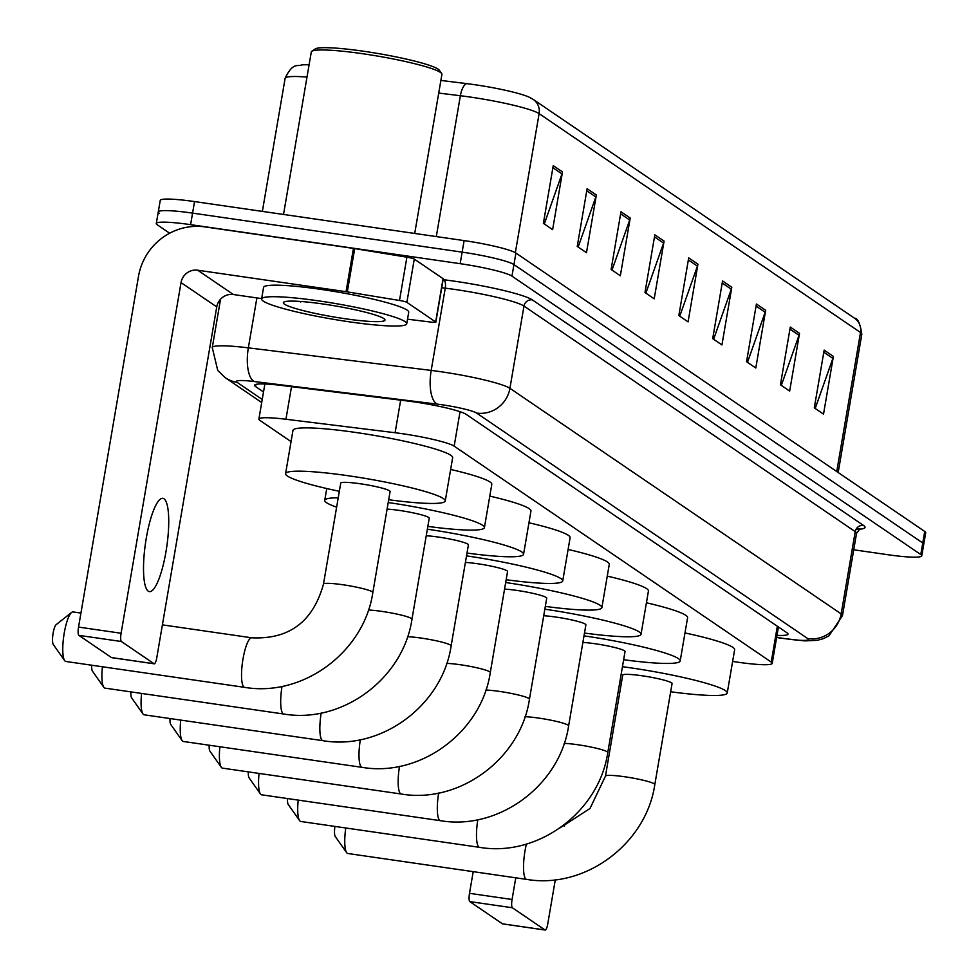 <?xml version="1.0" encoding="UTF-8"?>
<svg xmlns="http://www.w3.org/2000/svg" width="979" height="979" viewBox="0 0 979 979"><rect width="100%" height="100%" fill="white"/><g stroke="black" fill="none" stroke-linecap="round" stroke-linejoin="round"><path stroke-width="1.47" d="M732.635 661.4A44.177 4.773 -170.3 0 0 737.897 662.208A44.177 4.773 -170.3 0 0 772.211 663.358A44.177 4.773 -170.3 0 0 771.232 662.073L454.158 446.155A44.177 4.773 -170.3 0 0 395.1 432.73L285.941 419.257A44.177 4.773 -170.3 0 0 258.884 419.073A44.177 4.773 -170.3 0 0 259.863 420.358L291.057 441.602M776.996 635.371A44.177 4.773 -170.3 0 0 787.997 634.111A44.177 4.773 -170.3 0 0 787.018 632.826L466.237 414.386A44.177 4.773 -170.3 0 0 407.191 400.962L281.658 385.457A44.177 4.773 -170.3 0 0 254.601 385.285A44.177 4.773 -170.3 0 0 255.58 386.558L263.522 391.967M169.661 233.222L157.276 224.791A44.177 4.773 9.7 0 1 156.285 223.506A44.177 4.773 9.7 0 1 190.599 224.656L460.167 263.681A44.177 4.773 9.7 0 1 511.968 276.139L920.786 554.542A44.177 4.773 9.7 0 1 921.765 555.815A44.177 4.773 9.7 0 1 887.463 554.665L853.725 549.782M159.247 213.238A44.177 4.773 9.7 0 1 158.268 211.966L160.238 200.414A44.177 4.773 9.7 0 1 194.552 201.576L464.107 240.601A44.177 4.773 9.7 0 1 515.909 253.047L924.727 531.45L922.756 542.99A44.177 4.773 9.7 0 1 923.748 544.275A44.177 4.773 9.7 0 0 922.756 542.99L513.938 264.587L922.756 542.99L920.786 554.542M464.107 240.601L462.137 252.141A44.177 4.773 9.7 0 1 513.938 264.587A44.177 4.773 9.7 0 0 462.137 252.141L192.569 213.116L462.137 252.141L460.167 263.681M158.268 211.966A44.177 4.773 9.7 0 1 192.569 213.116A44.177 4.773 9.7 0 0 158.268 211.966L156.285 223.506M553.245 165.635L543.382 223.359L552.621 229.649L562.484 171.925L553.245 165.635M544.287 223.971L561.97 173.907A11.785 11.393 -55.7 0 0 562.484 171.925M587.119 188.69L577.243 246.414L586.482 252.704L596.346 194.98L587.119 188.69M578.148 247.038L595.832 196.963A11.785 11.393 -55.7 0 0 596.346 194.98M620.98 211.758L611.116 269.482L620.343 275.772L630.207 218.048L620.98 211.758M612.01 270.094L629.693 220.03A11.785 11.393 -55.7 0 0 630.207 218.048M654.841 234.813L644.977 292.537L654.205 298.828L664.08 241.103L654.841 234.813M645.883 293.149L663.566 243.086A11.785 11.393 -55.7 0 0 664.08 241.103M824.159 350.115L814.295 407.839L823.523 414.129L833.386 356.405L824.159 350.115M815.189 408.451L832.872 358.387A11.785 11.393 -55.7 0 0 833.386 356.405M790.298 327.059L780.422 384.784L789.661 391.074L799.525 333.349L790.298 327.059M781.328 385.396L799.011 335.32A11.785 11.393 -55.7 0 0 799.525 333.349M756.424 303.992L746.561 361.716L755.8 368.006L765.664 310.282L756.424 303.992M747.466 362.34L765.15 312.264A11.785 11.393 -55.7 0 0 765.664 310.282M722.563 280.936L712.7 338.661L721.939 344.951L731.802 287.226L722.563 280.936M713.605 339.272L731.289 289.209A11.785 11.393 -55.7 0 0 731.802 287.226M688.702 257.881L678.839 315.593L688.078 321.883L697.941 264.171L688.702 257.881M679.744 316.217L697.427 266.141A11.785 11.393 -55.7 0 0 697.941 264.171M306.99 77.084A58.899 6.363 -170.3 0 0 285.122 78.32C292.892 61.775 297.824 66.805 301.691 64.92A48.301 5.213 9.7 0 1 309.095 64.822M440.88 80.437L466.702 83.619A48.301 5.213 9.7 0 1 529.247 97.202L533.212 99.405A14.722 14.244 124.3 0 1 539.111 113.637A58.899 6.363 -170.3 0 0 460.375 95.734L438.714 93.066M924.727 531.45A44.177 4.773 9.7 0 1 925.718 532.735L921.765 555.815M502.814 923.87A7.367 1.689 -81.8 0 1 502.619 923.882A7.367 1.689 -81.8 0 1 502.447 923.821L545.009 929.977A7.367 1.689 98.2 0 0 545.181 930.05A7.367 1.689 98.2 0 0 547.775 923.809L555.313 879.754M469.81 901.598A7.367 1.689 -81.8 0 1 469.504 893.325L512.066 899.493A7.367 1.689 98.2 0 0 512.372 907.753L469.81 901.598L502.447 923.821M473.212 871.653L469.504 893.325M512.372 907.753L545.009 929.977M564.442 826.325L564.773 824.391M512.066 899.493L515.774 877.82M335.528 836.776A10.304 2.362 -81.8 0 1 335.271 836.519A10.304 2.362 -81.8 0 1 334.916 826.411M345.771 827.977A25.038 5.727 98.2 0 0 346.627 852.623A25.038 5.727 98.2 0 0 347.251 853.26A25.038 5.727 98.2 0 0 347.863 853.504L526.616 879.387A25.038 5.727 -81.8 0 1 526.017 879.142A25.038 5.727 -81.8 0 1 526.433 844.033M605.463 776.139A25.038 2.704 -170.3 0 1 624.896 776.788A25.038 2.704 -170.3 0 1 654.253 783.849A25.038 2.704 -170.3 0 1 654.816 784.571L672.071 683.562A25.038 2.704 -170.3 0 0 642.163 675.779A25.038 2.704 -170.3 0 0 622.73 675.118L605.463 776.139L590.007 808.47L560.196 827.781M622.448 666.699A80.988 8.75 9.7 0 1 630.464 667.813A80.988 8.75 9.7 0 1 727.238 692.985A80.988 8.75 9.7 0 1 670.676 691.761M684.982 632.936A80.988 8.75 9.7 0 1 734.642 649.689L727.238 692.985M621.322 683.318A80.988 8.75 9.7 0 1 619.658 682.975M288.487 804.75A10.304 2.362 -81.8 0 1 288.23 804.481A10.304 2.362 -81.8 0 1 287.483 798.546M298.216 800.1A25.038 5.727 98.2 0 0 299.586 820.586A25.038 5.727 98.2 0 0 300.21 821.234A25.038 5.727 98.2 0 0 300.822 821.479L479.588 847.349A25.038 5.727 -81.8 0 1 478.976 847.104A25.038 5.727 -81.8 0 1 477.825 819.68M564.185 743.367A25.038 2.704 -170.3 0 1 577.867 744.75A25.038 2.704 -170.3 0 1 607.213 751.811A25.038 2.704 -170.3 0 1 607.775 752.533L625.043 651.524A25.038 2.704 -170.3 0 0 595.134 643.741A25.038 2.704 -170.3 0 0 582.884 642.42M583.998 635.861A80.988 8.75 9.7 0 1 680.197 660.947A80.988 8.75 9.7 0 1 623.635 659.724M646.421 602.783A80.988 8.75 9.7 0 1 687.601 617.663L680.197 660.947M249.327 778.085A10.304 2.362 -81.8 0 1 249.07 777.815A10.304 2.362 -81.8 0 1 248.323 771.88M259.056 773.434A25.038 5.727 98.2 0 0 260.426 793.92A25.038 5.727 98.2 0 0 261.05 794.569A25.038 5.727 98.2 0 0 261.662 794.813L440.428 820.683A25.038 5.727 -81.8 0 1 439.816 820.439A25.038 5.727 -81.8 0 1 438.665 793.014M525.025 716.701A25.038 2.704 -170.3 0 1 538.707 718.084A25.038 2.704 -170.3 0 1 568.053 725.145A25.038 2.704 -170.3 0 1 568.615 725.867L585.883 624.859A25.038 2.704 -170.3 0 0 555.974 617.076A25.038 2.704 -170.3 0 0 543.724 615.754M544.838 609.195A80.988 8.75 9.7 0 1 641.037 634.282A80.988 8.75 9.7 0 1 584.475 633.058M607.261 576.117A80.988 8.75 9.7 0 1 648.441 590.998L641.037 634.282M210.179 751.407A10.304 2.362 -81.8 0 1 209.922 751.15A10.304 2.362 -81.8 0 1 209.163 745.215M219.896 746.769A25.038 5.727 98.2 0 0 221.266 767.255A25.038 5.727 98.2 0 0 221.89 767.903A25.038 5.727 98.2 0 0 222.502 768.136L401.268 794.018A25.038 5.727 -81.8 0 1 400.656 793.773A25.038 5.727 -81.8 0 1 399.505 766.349M485.878 690.036A25.038 2.704 -170.3 0 1 499.547 691.419A25.038 2.704 -170.3 0 1 528.893 698.48A25.038 2.704 -170.3 0 1 529.455 699.202L546.723 598.193A25.038 2.704 -170.3 0 0 516.814 590.41A25.038 2.704 -170.3 0 0 504.564 589.089M505.678 582.529A80.988 8.75 9.7 0 1 601.877 607.616A80.988 8.75 9.7 0 1 545.315 606.393M568.101 549.452A80.988 8.75 9.7 0 1 609.281 564.332L601.877 607.616M171.019 724.741A10.304 2.362 -81.8 0 1 170.762 724.484A10.304 2.362 -81.8 0 1 170.003 718.549M180.736 720.103A25.038 5.727 98.2 0 0 182.118 740.589A25.038 5.727 98.2 0 0 182.743 741.225A25.038 5.727 98.2 0 0 183.342 741.47L362.108 767.352A25.038 5.727 -81.8 0 1 361.508 767.108A25.038 5.727 -81.8 0 1 360.345 739.683M446.718 663.37A25.038 2.704 -170.3 0 1 460.387 664.753A25.038 2.704 -170.3 0 1 489.745 671.814A25.038 2.704 -170.3 0 1 490.295 672.536L507.563 571.528A25.038 2.704 -170.3 0 0 477.654 563.745A25.038 2.704 -170.3 0 0 465.404 562.423M466.53 555.864A80.988 8.75 9.7 0 1 562.717 580.951A80.988 8.75 9.7 0 1 506.167 579.727M528.954 522.786A80.988 8.75 9.7 0 1 570.121 537.667L562.717 580.951M131.859 698.076A10.304 2.362 -81.8 0 1 131.602 697.819A10.304 2.362 -81.8 0 1 130.856 691.884M141.576 693.438A25.038 5.727 98.2 0 0 142.958 713.924A25.038 5.727 98.2 0 0 143.583 714.56A25.038 5.727 98.2 0 0 144.182 714.805L322.948 740.687A25.038 5.727 -81.8 0 1 322.348 740.442A25.038 5.727 -81.8 0 1 321.198 713.018M407.558 636.705A25.038 2.704 -170.3 0 1 421.227 638.088A25.038 2.704 -170.3 0 1 450.585 645.149A25.038 2.704 -170.3 0 1 451.135 645.871L468.403 544.862A25.038 2.704 -170.3 0 0 438.494 537.079A25.038 2.704 -170.3 0 0 426.244 535.758M427.37 529.198A80.988 8.75 9.7 0 1 523.569 554.285A80.988 8.75 9.7 0 1 467.007 553.062M489.794 496.12A80.988 8.75 9.7 0 1 530.961 511.001L523.569 554.285M92.699 671.41A10.304 2.362 -81.8 0 1 92.442 671.153A10.304 2.362 -81.8 0 1 91.696 665.218M102.416 666.772A25.038 5.727 98.2 0 0 103.798 687.258A25.038 5.727 98.2 0 0 104.423 687.894A25.038 5.727 98.2 0 0 105.022 688.139L283.788 714.021A25.038 5.727 -81.8 0 1 283.188 713.777A25.038 5.727 -81.8 0 1 282.038 686.352M368.398 610.027A25.038 2.704 -170.3 0 1 382.067 611.422A25.038 2.704 -170.3 0 1 411.425 618.483A25.038 2.704 -170.3 0 1 411.975 619.205L429.243 518.197A25.038 2.704 -170.3 0 0 399.334 510.414A25.038 2.704 -170.3 0 0 387.084 509.092M388.21 502.533A80.988 8.75 9.7 0 1 484.409 527.62A80.988 8.75 9.7 0 1 427.847 526.396M450.634 469.455A80.988 8.75 9.7 0 1 491.801 484.336L484.409 527.62M336.617 507.159A80.988 8.75 9.7 0 1 324.734 500.33A80.988 8.75 9.7 0 1 338.22 497.834M53.539 644.745A10.304 2.362 -81.8 0 1 53.282 644.488A10.304 2.362 -81.8 0 1 52.939 634.306A10.304 2.362 -81.8 0 1 56.158 624.651L71.614 612.426A25.038 5.727 98.2 0 0 63.794 635.885A25.038 5.727 98.2 0 0 64.638 660.592A25.038 5.727 98.2 0 0 65.263 661.229A25.038 5.727 98.2 0 0 65.874 661.474L244.64 687.356A25.038 5.727 -81.8 0 1 244.028 687.111A25.038 5.727 -81.8 0 1 242.768 660.384A25.038 5.727 -81.8 0 1 251.811 637.806L162.404 624.859M80.939 613.074L73.046 611.924A25.038 5.727 98.2 0 0 71.614 612.426M323.474 584.108A25.038 2.704 -170.3 0 1 342.919 584.757A25.038 2.704 -170.3 0 1 372.265 591.818A25.038 2.704 -170.3 0 1 372.828 592.54L390.095 491.531A25.038 2.704 -170.3 0 0 360.174 483.748A25.038 2.704 -170.3 0 0 340.741 483.088L323.474 584.108C313.06 621.665 289.172 639.568 251.811 637.806M339.334 491.287A80.988 8.75 9.7 0 1 285.574 473.665A80.988 8.75 9.7 0 1 348.487 475.782A80.988 8.75 9.7 0 1 445.249 500.954A80.988 8.75 9.7 0 1 388.687 499.731M285.574 473.665L292.978 430.368A80.988 8.75 9.7 0 1 355.879 432.485A80.988 8.75 9.7 0 1 452.653 457.67L445.249 500.954M148.233 591.157A47.127 10.781 98.2 0 0 149.371 591.61A47.127 10.781 98.2 0 0 166.406 549.109A47.127 10.781 98.2 0 0 164.019 498.8A47.127 10.781 98.2 0 0 162.881 498.335A47.127 10.781 98.2 0 0 145.847 540.836A47.127 10.781 98.2 0 0 148.233 591.157M406.885 302.352A7.367 0.795 -170.3 0 0 399.505 300.48L347.3 291.889A7.367 0.795 -170.3 0 0 346.04 291.693L353.443 248.397A7.367 0.795 9.7 0 1 354.704 248.593L406.897 257.183A7.367 0.795 9.7 0 1 414.276 259.068L406.885 302.352L435.667 321.956L443.059 278.672A7.367 0.795 9.7 0 1 443.23 278.88A7.367 0.795 9.7 0 1 442.997 279.027M414.276 259.068L443.059 278.672M353.443 248.397L205.1 226.92A58.899 56.99 -55.7 0 0 138.48 276.433L78.54 627.086L121.102 633.254L181.042 282.588A14.722 14.244 124.3 0 1 197.697 270.216L346.04 291.693M111.851 657.631A7.367 1.689 -81.8 0 1 111.655 657.643A7.367 1.689 -81.8 0 1 111.471 657.57L154.046 663.738A7.367 1.689 98.2 0 0 154.217 663.811A7.367 1.689 98.2 0 0 156.811 657.57L216.751 306.904A14.722 14.244 124.3 0 1 233.406 294.532L261.65 298.619M121.102 633.254A7.367 1.689 98.2 0 0 121.408 641.514L78.846 635.359L111.471 657.57M78.846 635.359A7.367 1.689 -81.8 0 1 78.54 627.086M121.408 641.514L154.046 663.738M407.533 319.203L431.323 322.14A7.367 0.795 -170.3 0 0 435.826 322.177A7.367 0.795 -170.3 0 0 435.667 321.956M283.518 214.45L311.285 52.009A66.266 7.159 9.7 0 1 311.799 51.312L315.177 48.95A63.317 6.841 9.7 0 1 363.858 51.275A63.317 6.841 9.7 0 1 439.265 70.158L441.664 73.511A66.266 7.159 9.7 0 1 441.921 74.343L414.717 233.443M311.799 51.312A66.266 7.159 9.7 0 1 362.744 53.735A66.266 7.159 9.7 0 1 441.664 73.511M318.775 300.896A73.633 7.954 9.7 0 1 406.75 323.78A73.633 7.954 9.7 0 1 349.564 321.858A73.633 7.954 9.7 0 1 261.601 298.974A73.633 7.954 9.7 0 1 318.775 300.896M261.601 298.974L263.571 287.422A73.633 7.954 9.7 0 1 320.757 289.356A73.633 7.954 9.7 0 1 408.72 312.24L406.75 323.78M344.951 318.713A51.544 5.568 9.7 0 1 283.775 302.144A51.544 5.568 9.7 0 1 323.4 304.041A51.544 5.568 9.7 0 1 384.784 319.411A51.544 5.568 9.7 0 1 344.951 318.713M299.28 301.385L300.761 301.985M777.35 626.242L771.232 662.073M291.509 386.681L285.941 419.257M400.668 400.154L395.1 432.73M460.044 411.694L454.158 446.155M776.665 637.305L780.618 637.953A29.456 3.182 -170.3 0 0 785.635 638.736A29.456 3.182 -170.3 0 0 807.859 638.651L476.614 413.077A29.456 3.182 -170.3 0 0 442.08 404.78A29.456 3.182 -170.3 0 0 437.246 404.131L254.405 381.553A29.456 3.182 -170.3 0 0 237.016 382.287L262.237 399.456M220.544 299.207L212.272 347.618A58.899 6.363 9.7 0 1 248.348 347.851L431.188 370.417A58.899 6.363 9.7 0 1 440.856 371.726A58.899 6.363 9.7 0 1 509.924 388.32L841.169 613.894A58.899 6.363 9.7 0 1 842.478 615.607L856.539 533.347A58.899 6.363 -170.3 0 0 855.23 531.646L523.985 306.072A58.899 6.363 -170.3 0 0 454.917 289.466A58.899 6.363 -170.3 0 0 445.249 288.169L441.713 287.728M443.095 279.664L443.732 279.749A66.266 7.159 9.7 0 1 532.307 299.88L863.551 525.454A7.367 7.122 -55.7 0 0 855.23 531.646L841.169 613.894A29.456 28.489 124.3 0 1 807.859 638.651M443.732 279.749A7.367 2.9 -83 0 1 445.249 288.169L431.188 370.417A29.456 11.577 97 0 0 437.246 404.131M863.551 525.454A66.266 7.159 9.7 0 1 859.036 529.272M511.968 276.139L515.909 253.047M190.599 224.656L194.552 201.576M476.614 413.077A29.456 28.489 124.3 0 0 509.924 388.32L523.985 306.072A7.367 7.122 -55.7 0 1 532.307 299.88M254.405 381.553A29.456 11.577 97 0 1 248.348 347.851L256.877 297.934M237.016 382.287A29.456 28.489 124.3 0 1 225.378 377.772L261.711 402.516M780.618 637.953A29.456 1.689 99.3 0 0 780.765 638.161L776.628 637.476M255.947 384.404L255.58 386.558M466.702 83.619A14.722 5.788 97 0 0 460.375 95.734L436.304 236.575M836.739 471.523L860.504 332.493A14.722 14.244 -55.7 0 0 854.606 318.273C857.702 318.028 860.113 323.339 861.814 334.206A58.899 6.363 -170.3 0 0 860.504 332.493L539.111 113.637L515.346 252.692M688.347 259.961L697.427 266.141M722.208 283.029L731.289 289.209M756.069 306.084L765.15 312.264M789.931 329.14L799.011 335.32M823.804 352.207L832.872 358.387M654.486 236.906L663.566 243.086M620.625 213.838L629.693 220.03M586.751 190.783L595.832 196.963M552.89 167.727L561.97 173.907M181.042 282.588L216.751 306.904M197.697 270.216L233.406 294.532M354.704 248.593L347.3 291.889M399.505 300.48L406.897 257.183M778.427 626.976L772.211 663.358M264.881 383.988L258.884 419.073M780.765 638.161L804.762 640.902L817.355 640.303L823.449 638.614L828.993 635.824L842.478 615.607M856.087 529.211L859.941 528.782L856.539 533.347M212.272 347.618L217.766 370.49L225.378 377.772M533.212 99.405L854.606 318.273M285.122 78.32L262.372 211.391M861.814 334.206L838.171 472.502M502.619 923.882L545.181 930.05M654.816 784.571C646.164 843.947 585.038 889.348 526.616 879.387M335.271 836.519L346.627 852.623M607.775 752.533C599.136 811.909 537.997 857.31 479.588 847.349M288.23 804.481L299.586 820.586M568.615 725.867C559.976 785.244 498.837 830.645 440.428 820.683M249.07 777.815L260.426 793.92M529.455 699.202C520.816 758.578 459.677 803.979 401.268 794.018M209.922 751.15L221.266 767.255M490.295 672.536C481.656 731.913 420.529 777.314 362.108 767.352M170.762 724.484L182.118 740.589M451.135 645.871C442.496 705.247 381.369 750.648 322.948 740.687M131.602 697.819L142.958 713.924M411.975 619.205C403.336 678.582 342.209 723.983 283.788 714.021M92.442 671.153L103.798 687.258M324.734 500.33L326.753 488.545M372.828 592.54C364.188 651.916 303.049 697.317 244.64 687.356M53.282 644.488L64.638 660.592M111.655 657.643L154.217 663.811M435.826 322.177L443.23 278.88"/></g></svg>

